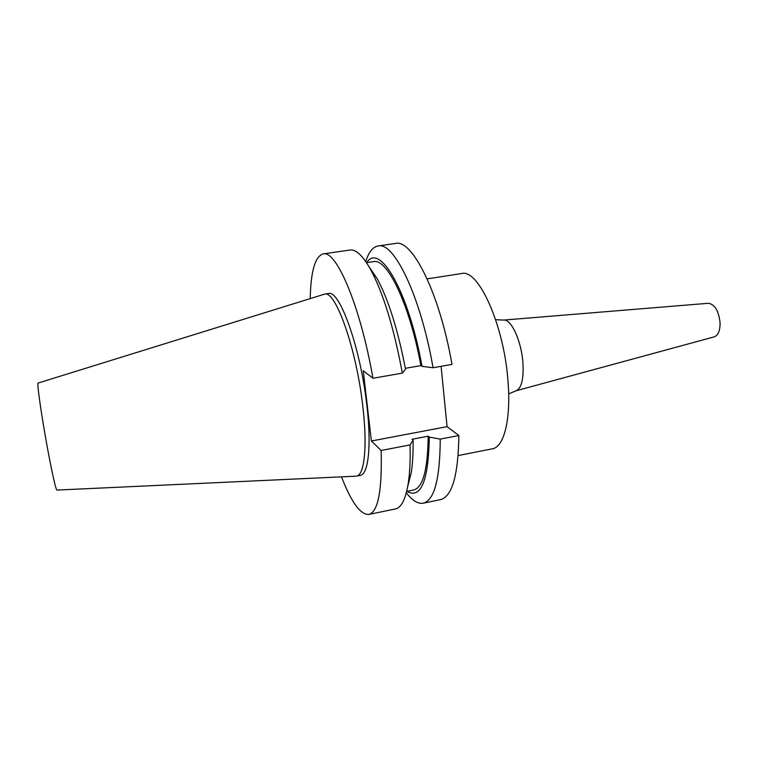 <?xml version="1.0" encoding="UTF-8"?>
<svg xmlns="http://www.w3.org/2000/svg" width="758" height="758" viewBox="0 0 758 758"><rect width="100%" height="100%" fill="white"/><g stroke="black" fill="none" stroke-linecap="round" stroke-linejoin="round"><path stroke-width="1.14" d="M495.666 319.696L503.663 320.065C511.119 318.777 521.371 340.873 522.906 362.523C523.835 378.886 521.561 388.304 516.065 390.777L714.339 336.827C718.214 335.292 720.128 330.659 720.081 322.917C718.726 310.922 714.851 304.375 708.446 303.276L503.539 320.075M427.152 278.868L461.575 273.562C478.061 268.389 503.719 324.111 507.898 380.033C511.337 418.738 504.079 447.211 492.33 448.821L458.164 455.558M324.566 294.151L38.118 383.055C36.602 381.767 41.756 417.686 47.981 450.906C52.728 475.939 55.704 488.995 56.907 490.075L355.758 476.195L360.315 475.37C368.322 474.527 371.638 445.799 366.9 405.757C360.59 347.913 339.423 289.073 328.404 293.554L324.566 294.151C335.424 289.689 356.45 348.604 362.826 406.496C367.592 446.566 364.409 475.304 356.506 476.119M310.212 298.567C310.808 271.279 315.101 256.394 323.107 253.921L349.997 250.036C355.9 249.164 362.741 255.588 370.501 269.289C383.264 293.109 393.885 327.712 402.356 373.116L372.936 378.27L363.253 370.757L371.373 441.004L381.151 450.47C382.184 490.653 378.071 511.972 368.824 514.445C360.457 514.843 351.352 502.317 341.498 476.858M323.107 253.921C336.201 249.59 360.344 305.654 372.936 378.27M402.356 373.116L405.511 369.222C397.912 329.806 388.456 299.609 377.143 278.631L370.501 269.289M369.042 266.74L377.143 278.631M405.35 368.322L420.889 365.612L422.017 366.341L433.045 367.734C420.662 296.141 393.895 241.29 378.081 245.971L395.43 243.46C412.096 238.675 439.668 293.147 451.986 364.418L433.045 367.734M366.512 262.685L373.467 261.652C386.997 257.786 409.633 304.091 420.889 365.612M366.796 262.638C379.37 241.973 408.41 290.702 422.017 366.341M365.726 261.519C368.71 252.111 372.832 246.928 378.081 245.971M381.151 450.47L410.069 444.908C410.448 460.447 409.803 473.428 408.155 483.86C405.521 499.389 401.285 507.746 395.43 508.94L368.824 514.445M406.307 492.795C412.324 500.621 417.961 504.089 423.22 503.198C434.343 500.346 440.01 478.98 440.237 439.109L429.303 437.11L428.175 436.191L411.992 439.289L413.082 440.218C413.262 453.076 412.636 463.934 411.215 472.812L407.652 486.75M413.082 440.218L410.069 444.908M428.175 436.191C427.796 469.685 422.926 487.631 413.546 490.028L406.658 491.43M429.303 437.11C428.412 481.131 420.965 499.219 406.932 491.374M441.099 366.322L447.068 426.65L458.855 435.528C458.249 475.304 452.09 496.68 440.398 499.655L423.22 503.198M440.237 439.109L458.855 435.528M371.373 441.004L447.068 426.65M411.215 472.812L408.155 483.86M516.065 390.777L508.675 393.847"/></g></svg>
